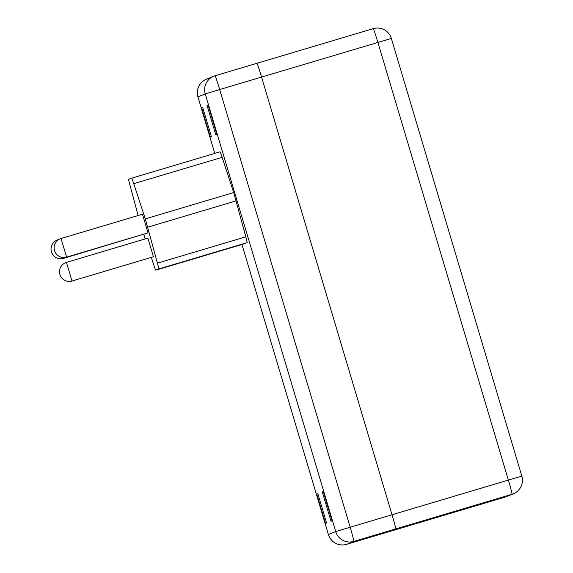 <?xml version="1.0" encoding="UTF-8"?>
<svg xmlns="http://www.w3.org/2000/svg" width="573" height="573" viewBox="0 0 573 573"><rect width="100%" height="100%" fill="white"/><g stroke="black" fill="none" stroke-linecap="round" stroke-linejoin="round"><path stroke-width="0.86" d="M61.046 238.497L142.476 214.238L148.027 232.86L66.597 257.127L61.046 238.497A9.72 9.72 0 0 0 54.65 251.024A9.72 9.72 0 0 0 66.597 257.127L66.597 257.127M66.447 262.405L147.877 238.139L153.428 256.761L71.997 281.028L66.447 262.405A9.72 9.72 0 0 0 60.05 274.933A9.72 9.72 0 0 0 71.997 281.028L71.997 281.028M144.94 233.784L63.517 258.373L63.41 257.521M138.143 215.527L128.452 179.471L131.647 178.182A14.576 0.537 73.4 0 1 133.731 183.668L145.284 218.879L157.432 263.157A14.576 0.537 73.4 0 1 158.714 268.973L155.77 270.162A14.576 0.537 73.4 0 1 153.686 264.676L151.301 257.399M220.061 151.838L131.647 178.182L220.061 151.838A14.576 0.537 73.4 0 1 222.145 157.324L233.691 192.535L245.838 236.814A14.576 0.537 73.4 0 1 247.128 242.63L155.77 270.162L244.177 243.819M145.241 238.927L143.773 234.457M388.745 531.737L426.333 520.499L432.235 518.107L395.707 528.915A14.576 0.537 -106.6 0 0 392.039 514.747L261.567 77.083A14.576 0.537 -106.6 0 0 256.905 63.309A14.576 0.537 -106.6 0 0 256.905 63.317A14.576 0.537 73.4 0 1 256.905 63.309A14.576 0.537 73.4 0 1 261.567 77.083L392.039 514.747A14.576 0.537 73.4 0 1 395.707 528.915L432.235 518.107L426.333 520.499L388.745 531.737M328.408 534.537L241.942 244.485L328.401 534.545A14.576 14.576 0 0 0 346.529 544.35A14.576 0.537 -106.6 0 0 346.536 544.35L353.828 541.399A14.576 14.569 -112 0 1 335.706 531.586L328.408 534.537A14.576 14.569 68 0 0 346.536 544.35L504.741 497.206A14.576 14.569 68 0 0 506.045 496.748L513.336 493.797A14.576 14.569 -112 0 1 512.033 494.255L504.741 497.206A14.576 0.537 73.4 0 1 504.734 497.206A14.576 14.576 0 0 0 506.045 496.748M322.262 491.892L323.308 491.469L332.054 520.807L331.008 521.229L322.262 491.892L323.337 491.577M316.79 494.105L317.836 493.682L326.581 523.02L325.536 523.443L316.79 494.105L317.865 493.79M201.589 107.652L202.634 107.23L211.373 136.567L210.334 136.99L201.589 107.652L202.663 107.337M207.061 105.439L208.099 105.017L216.845 134.354L215.799 134.777L207.061 105.439L208.135 105.124M205.227 93.922A14.576 14.569 -112 0 1 213.722 76.252L213.722 76.252A14.576 14.569 -112 0 1 215.025 75.794L373.231 28.65A14.576 0.537 73.4 0 1 377.894 42.416L508.366 480.088L521.838 476.12L391.366 38.455L219.688 89.56L205.227 93.922L335.706 531.586L350.16 527.224L219.688 89.56A14.576 0.537 -106.6 0 0 215.025 75.794A14.576 14.576 0 0 0 213.722 76.252L206.423 79.203A14.576 14.569 68 0 0 197.936 96.873L205.227 93.922M353.828 541.399A14.576 0.537 -106.6 0 0 350.16 527.224L508.366 480.088A14.576 0.537 73.4 0 1 512.033 494.255L353.828 541.399M133.731 183.668L222.145 157.324M233.691 192.535L145.284 218.879M158.714 268.973L247.128 242.63M245.838 236.814L157.432 263.157M236.169 200.851L147.762 227.195M214.789 153.406L197.936 96.873L214.782 153.406M58.783 239.507L57.966 239.75A9.72 9.72 0 0 0 51.57 252.278A9.72 9.72 0 0 0 63.51 258.373M206.423 79.203A14.576 14.576 0 0 0 197.929 96.873M215.025 75.794L373.231 28.65A14.576 14.576 0 0 1 391.366 38.455M346.529 544.35L504.741 497.206M513.336 493.797A14.576 14.576 0 0 0 521.838 476.12"/></g></svg>
